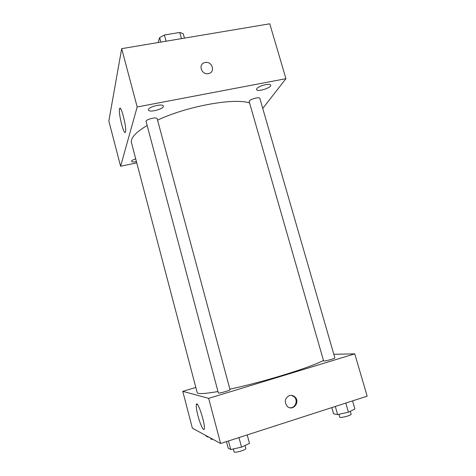 <?xml version="1.0" encoding="UTF-8"?>
<svg xmlns="http://www.w3.org/2000/svg" width="476" height="476" viewBox="0 0 476 476"><rect width="100%" height="100%" fill="white"/><g stroke="black" fill="none" stroke-linecap="round" stroke-linejoin="round"><path stroke-width="0.71" d="M158.199 42.531L159.621 37.622L164.387 34.998L179.755 32.457L183.218 33.695L184.45 38.122M160.84 42.084L159.621 37.622M181.469 38.621L179.755 32.457M166.088 41.204L164.387 34.998M136.767 162.857L120.595 166.261L108.837 121.011L121.683 48.659L269.749 23.8L285.945 78.689L262.74 108.415M148.464 109.48L148.441 109.968C148.911 112.985 164.428 108.944 163.31 106.1C163.024 103.346 149.053 106.517 148.464 109.48M135.708 158.847C133.28 159.644 131.888 160.412 131.537 161.15L131.525 161.388C131.917 162.06 133.56 162.143 136.445 161.638M256.784 88.697L256.552 89.565C257.004 92.338 271.796 87.745 270.713 85.156C270.457 82.812 258.462 85.859 256.784 88.697M120.595 166.261L137.183 106.975L121.683 48.659M125.503 131.84C124.355 137.153 118.167 113.246 119.553 108.909C120.63 103.447 126.913 127.592 125.503 131.834L125.503 131.84M137.183 106.975L285.945 78.689M205.233 62.499C212.26 60.952 215.711 72.227 208.607 73.572C201.711 75.446 197.707 64.325 204.656 62.63L205.233 62.499C212.26 60.952 215.711 72.233 208.607 73.572C201.711 75.446 197.707 64.325 204.65 62.636L205.233 62.499M146.019 121.255L218.377 392.962C218.282 393.807 230.545 390.356 230.033 389.683L157.163 118.708C156.967 116.733 146.441 119.131 146.019 121.255M259.831 98.353C259.551 96.354 248.359 99.764 249.192 101.59L323.603 360.921C323.507 361.695 335.36 358.547 334.872 357.928L259.831 98.353M249.585 102.953C234.228 97.687 187.026 106.166 157.55 120.154M147.054 125.545C135.565 132.429 130.37 138.165 131.477 142.752L197.177 392.581C197.695 394.205 204.638 393.854 217.996 391.522M323.46 360.427C310.965 367.311 262.936 382.186 229.89 389.154M195.826 387.452L182.778 391.349L208.661 398.352L354.769 353.852L333.819 354.287M182.778 391.349L192.375 428.192L220.614 443.507L367.163 396.175L354.769 353.852M220.614 443.507L208.661 398.352M197.962 415.774C196.594 410.383 196.047 406.694 196.332 404.719C197.153 398.84 205.561 424.152 204.287 428.858C203.776 431.958 200.164 424.36 197.962 415.774M289.39 395.598C291.425 395.038 293.252 395.479 294.882 396.919C300.796 402.071 292.526 412.008 287.099 406.195C284.107 401.69 284.868 398.156 289.39 395.598M291.52 395.377L294.192 396.805C298.541 400.506 295.09 408.783 289.616 407.688M205.846 435.498L205.977 436.016L207.881 437.051L208.464 436.92M207.881 437.051L207.744 436.528M212.891 439.318L210.963 439.211L210.678 438.116M226.457 441.621L228.188 448.13L230.747 449.528L241.528 447.142L249.489 443.406L247.199 434.921M241.528 447.142L238.964 437.581M230.747 449.528L228.468 440.972M245.039 445.494L245.848 448.505C246.538 449.832 234.162 453.384 234.091 451.879L233.311 448.957M331.814 407.593L333.593 413.805L337.645 414.626L348.438 412.192L354.906 408.991L352.561 400.893M348.438 412.192L345.808 403.071M337.645 414.626L335.306 406.462M350.294 411.276L351.127 414.15C351.794 415.37 339.787 418.452 339.721 417.083L338.93 414.334M119.553 108.909L120.571 108.718M294.192 396.805L294.882 396.919M197.367 404.398L196.332 404.719"/></g></svg>
